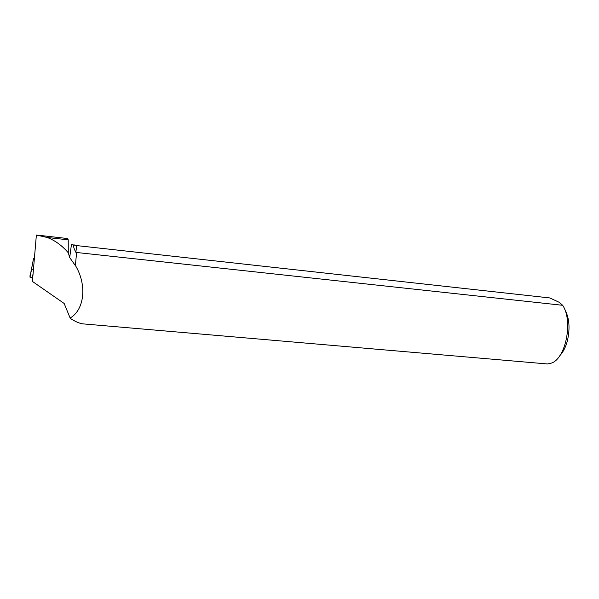 <?xml version="1.0" encoding="UTF-8"?>
<svg xmlns="http://www.w3.org/2000/svg" width="599" height="599" viewBox="0 0 599 599"><rect width="100%" height="100%" fill="white"/><g stroke="black" fill="none" stroke-linecap="round" stroke-linejoin="round"><path stroke-width="0.9" d="M34.398 258.296L33.514 258.641L31.597 268.756L33.424 269.707M32.024 266.525L30.826 272.395C31.53 274.102 27.389 277.067 32.728 277.958L29.957 277L33.514 258.641M47.149 237.466C54.943 240.371 61.982 245.47 68.271 252.763L68.219 239.832L47.149 237.466L36.374 235.033L32.428 281.44L64.168 303.483L70.068 317.859M75.384 265.432L76.62 252.396L75.384 265.432C87.184 284.854 84.489 309.758 70.218 317.964M76.762 252.508L562.678 305.295C573.31 321.034 565.793 358.591 551.372 363.114L547.561 363.967L82.407 323.827C78.828 323.138 74.755 321.304 70.18 318.316M75.227 265.409L69.694 257.577L71.431 244.572L77.503 245.68L549.837 297.943L559.219 302.323L562.678 305.295M76.62 252.396L75.818 252.306C73.273 247.29 72.951 244.834 74.868 244.954M68.271 252.763L69.694 257.577M68.219 239.832L67.762 238.552M564.348 308.537C569.282 317.253 570.293 328.02 567.388 340.838C565.673 347.165 563.142 352.122 559.788 355.716M76.732 245.59L75.818 252.306M29.957 277L31.597 268.756M33.087 273.736L32.234 277.973M31.65 268.973L30.002 277.217M37.759 235.175L67.799 238.559"/></g></svg>
